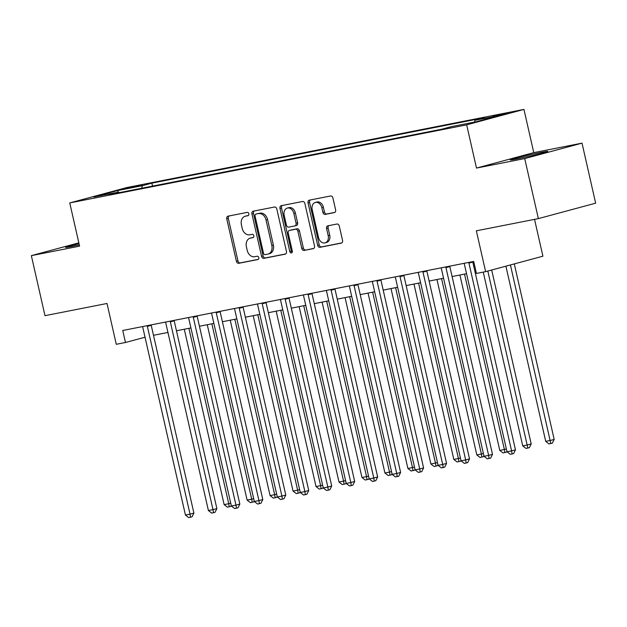 <?xml version="1.0" encoding="UTF-8"?>
<svg xmlns="http://www.w3.org/2000/svg" width="627" height="627" viewBox="0 0 627 627"><rect width="100%" height="100%" fill="white"/><g stroke="black" fill="none" stroke-linecap="round" stroke-linejoin="round"><path stroke-width="0.94" d="M248.841 213.783A1.693 1.285 -105.1 0 0 247.203 212.388L228.04 216.158A2.422 1.834 -105.1 0 0 227.946 216.174A2.422 1.834 -105.1 0 0 226.77 218.87L236.41 261.294A2.422 1.834 -105.1 0 0 238.746 263.301L257.916 259.531A1.693 1.285 -105.1 0 0 257.979 259.515A1.693 1.285 -105.1 0 0 258.802 257.626A1.693 1.285 -105.1 0 0 257.164 256.231L254.68 256.717A7.736 5.878 -105.1 0 1 247.195 250.306L246.395 246.772A7.736 5.878 -105.1 0 1 250.149 238.166A7.736 5.878 -105.1 0 1 250.455 238.095L252.932 237.609A1.693 1.285 -105.1 0 0 252.994 237.594A1.693 1.285 -105.1 0 0 253.817 235.705A1.693 1.285 -105.1 0 0 252.179 234.31L249.703 234.796A7.736 5.878 -105.1 0 1 242.218 228.385L241.411 224.85A7.736 5.878 -105.1 0 1 245.173 216.244A7.736 5.878 -105.1 0 1 245.47 216.174L247.955 215.688A1.693 1.285 -105.1 0 0 248.018 215.672A1.693 1.285 -105.1 0 0 248.841 213.783M541.093 152.4A19.218 0.658 -12.8 0 0 521.053 156.852A19.218 0.658 -12.8 0 0 510.276 159.909A19.218 0.658 -12.8 0 0 516.946 158.905A19.218 0.658 -12.8 0 0 536.986 154.446A19.218 0.658 -12.8 0 0 547.763 151.389A19.218 0.658 -12.8 0 0 541.093 152.4M79.026 243.699A19.218 0.658 -12.8 0 0 65.6 247.391A19.218 0.658 -12.8 0 0 72.262 246.387A19.218 0.658 -12.8 0 0 79.308 244.922M505.386 113.346L492.744 116.426L503.7 114.185L508.121 112.931L505.386 113.346M334.348 212.6A2.422 1.834 -105.1 0 0 334.442 212.577A2.422 1.834 -105.1 0 0 335.617 209.888L332.913 197.983A2.422 1.834 -105.1 0 0 330.578 195.985L309.291 200.17A2.422 1.834 -105.1 0 0 309.197 200.193A2.422 1.834 -105.1 0 0 308.022 202.882L317.662 245.306A2.422 1.834 -105.1 0 0 320.005 247.312L341.284 243.127A2.422 1.834 -105.1 0 0 341.378 243.104A2.422 1.834 -105.1 0 0 342.554 240.415L339.285 226.033A2.422 1.834 -105.1 0 0 336.95 224.035L327.843 225.822A2.422 1.834 -105.1 0 0 327.749 225.845A2.422 1.834 -105.1 0 0 326.573 228.534L328.195 235.666A6.466 4.914 -105.1 0 1 325.052 242.861A6.466 4.914 -105.1 0 1 318.54 237.562L312.199 209.63A6.466 4.914 -105.1 0 1 315.342 202.435A6.466 4.914 -105.1 0 1 321.847 207.733L322.905 212.388A2.422 1.834 -105.1 0 0 325.241 214.395L334.536 212.553M78.837 242.853L31.35 255.644L44.987 315.679L107.005 303.476L116.277 344.301L125.471 342.491L122.743 330.484L473.706 261.435L476.434 273.443L485.619 271.64L542.911 256.2L534.541 219.364M524.721 158.576L582.013 143.144L533.773 152.635L476.489 168.067L524.721 158.576L538.366 218.611L476.348 230.814L485.619 271.64M476.489 168.067L466.668 124.844L69.762 202.929L127.054 187.497L523.953 109.411L466.668 124.844M31.35 255.644L79.582 246.152L69.762 202.929M276.82 209.018A2.422 1.834 -105.1 0 0 274.485 207.02L253.198 211.205A2.422 1.834 -105.1 0 0 253.104 211.228A2.422 1.834 -105.1 0 0 251.929 213.917L261.569 256.349A2.422 1.834 -105.1 0 0 263.912 258.348L285.191 254.162A2.422 1.834 -105.1 0 0 285.285 254.139A2.422 1.834 -105.1 0 0 286.461 251.451L276.82 209.018M281.249 205.687L302.527 201.502A2.422 1.834 -105.1 0 1 304.871 203.501L314.511 245.933A2.422 1.834 -105.1 0 1 313.335 248.621A2.422 1.834 -105.1 0 1 313.241 248.645L304.134 250.432A2.422 1.834 -105.1 0 1 301.791 248.433L297.88 231.222A2.422 1.834 -105.1 0 0 295.544 229.223L289.502 230.415A2.422 1.834 -105.1 0 0 289.408 230.43A2.422 1.834 -105.1 0 0 288.232 233.126L292.3 251.035A1.693 1.285 -105.1 0 1 291.484 252.924A1.693 1.285 -105.1 0 1 289.776 251.537L279.979 208.399A2.422 1.834 -105.1 0 1 281.155 205.711A2.422 1.834 -105.1 0 1 281.249 205.687M582.013 143.144L595.65 203.179L538.366 218.611M126.105 188.672L142.4 184.887L127.736 187.857L123.456 189.072L126.105 188.672M119.24 192.661L118.644 192.097L109.278 194.621L441.863 129.186L451.236 126.662L476.042 121.787L499.884 115.36L475.078 120.243L484.444 117.719L151.852 183.147L142.486 185.67L141.561 188.272M118.644 192.097L93.838 196.98L117.68 190.553L142.486 185.67M533.773 152.635L523.953 109.411M153.497 335.288L167.942 332.451M176.469 330.774L190.914 327.929M199.441 326.252L213.885 323.414M222.405 321.737L236.849 318.892M245.376 317.215L259.821 314.37M268.348 312.693L282.785 309.856M291.312 308.178L305.757 305.333M314.284 303.656L328.728 300.819M337.255 299.142L351.692 296.297M360.219 294.619L374.664 291.782M383.191 290.105L397.636 287.26M406.163 285.583L420.599 282.738M429.127 281.061L443.571 278.223M452.098 276.546L466.543 273.701M475.062 272.024L476.065 271.828M125.471 342.491L145.033 337.224M152.526 186.109L151.852 183.147M474.412 122.1L475.078 120.243M118.229 192.175L117.68 190.553M248.378 215.492L247.022 215.759A7.736 5.878 -105.1 0 0 246.725 215.829L245.173 216.244M250.149 238.166L251.701 237.751A7.736 5.878 -105.1 0 1 251.999 237.68L253.355 237.414M229.074 215.954A2.422 1.834 -105.1 0 0 228.322 218.447L237.954 260.879A2.422 1.834 -105.1 0 0 240.298 262.878L258.34 259.335M254.233 211.001A2.422 1.834 -105.1 0 0 253.48 213.501L263.121 255.926A2.422 1.834 -105.1 0 0 265.456 257.932L285.708 253.943M255.934 214.113A1.693 1.285 -105.1 0 0 255.871 214.128A1.693 1.285 -105.1 0 0 255.048 216.009L263.505 253.253A1.693 1.285 -105.1 0 0 265.143 254.656L267.76 254.147A7.736 5.878 -105.1 0 0 268.058 254.076A7.736 5.878 -105.1 0 0 271.82 245.463L266.036 220.006A7.736 5.878 -105.1 0 0 258.551 213.603L257.485 213.697A1.693 1.285 -105.1 0 0 257.415 213.713A1.693 1.285 -105.1 0 0 257.352 213.736M269.304 253.723A7.736 5.878 -105.1 0 0 269.61 253.653A7.736 5.878 -105.1 0 0 273.364 245.047L271.82 245.463M257.485 213.697L260.095 213.18A7.736 5.878 -105.1 0 1 267.58 219.591L273.364 245.047M313.751 248.425L304.134 250.432M290.865 230.046A2.422 1.834 -105.1 0 1 290.959 230.015A2.422 1.834 -105.1 0 1 291.053 229.991L297.088 228.808A2.422 1.834 -105.1 0 1 299.432 230.807L303.343 248.018A2.422 1.834 -105.1 0 0 305.678 250.016M282.283 205.484A2.422 1.834 -105.1 0 0 281.523 207.984L291.328 251.121A1.693 1.285 -105.1 0 0 292.158 252.352M293.828 213.368A6.466 4.914 -105.1 0 0 287.315 208.07A6.466 4.914 -105.1 0 0 284.18 215.265L286.414 225.109A2.422 1.834 -105.1 0 0 288.749 227.115L294.792 225.924A2.422 1.834 -105.1 0 0 294.886 225.9A2.422 1.834 -105.1 0 0 296.062 223.212L293.828 213.368L295.372 212.953A6.466 4.914 -105.1 0 0 288.867 207.655L287.315 208.07M294.98 225.877L296.344 225.508A2.422 1.834 -105.1 0 0 296.438 225.485A2.422 1.834 -105.1 0 0 297.613 222.797L296.062 223.212M295.372 212.953L297.613 222.797M315.342 202.435L316.886 202.019A6.466 4.914 -105.1 0 1 323.391 207.318L324.449 211.973A2.422 1.834 -105.1 0 0 326.792 213.972L334.865 212.388M325.052 242.861L326.596 242.445A6.466 4.914 -105.1 0 0 329.739 235.25L328.195 235.666M328.877 225.618A2.422 1.834 -105.1 0 0 328.117 228.118L329.739 235.25M310.326 199.966A2.422 1.834 -105.1 0 0 309.573 202.466L319.214 244.891A2.422 1.834 -105.1 0 0 321.549 246.897L341.801 242.908M184.291 329.23L224.145 504.625L228.737 503.724L188.892 328.329M231.245 505.44L230.775 506.389L227.389 507.165L224.145 504.625M229.231 506.804L228.737 503.724L230.728 503.183M147.282 325.656A2.461 1.873 -105.1 0 0 147.361 326.361L190.028 514.148L185.435 515.057L142.768 327.263A2.461 1.873 -105.1 0 0 142.541 326.589M151.17 324.896A2.461 1.873 -105.1 0 0 151.232 325.319L193.9 513.105L190.028 514.148L190.522 517.228L188.688 517.588L185.435 515.057M193.9 513.105L192.074 516.813L190.522 517.228M207.263 324.715L247.109 500.103L251.709 499.202L211.855 323.806M254.209 500.926L253.747 501.866L250.361 502.642L247.109 500.103M252.195 502.282L251.709 499.202L253.7 498.669M230.234 320.193L270.08 495.589L274.673 494.687L234.827 319.292M277.181 496.404L276.719 497.344L273.333 498.128L270.08 495.589M275.167 497.767L274.673 494.687L276.672 494.147M253.198 315.679L293.052 491.066L297.645 490.165L257.799 314.77M300.153 491.889L299.682 492.83L296.297 493.606L293.052 491.066M298.138 493.245L297.645 490.165L299.635 489.632M170.254 321.142A2.461 1.873 -105.1 0 0 170.332 321.839L213 509.633L208.407 510.535L165.74 322.748A2.461 1.873 -105.1 0 0 165.504 322.074M174.134 320.373A2.461 1.873 -105.1 0 0 174.204 320.797L216.871 508.591L213 509.633L213.493 512.714L211.652 513.074L208.407 510.535M216.871 508.591L215.037 512.298L213.493 512.714M193.226 316.619A2.461 1.873 -105.1 0 0 193.304 317.325L235.964 505.111L231.371 506.02L188.711 318.226A2.461 1.873 -105.1 0 0 188.476 317.552M197.105 315.859A2.461 1.873 -105.1 0 0 197.176 316.282L239.835 504.069L235.964 505.111L236.457 508.191L234.623 508.552L231.371 506.02M239.835 504.069L238.009 507.776L236.457 508.191M216.19 312.097A2.461 1.873 -105.1 0 0 216.268 312.802L258.935 500.597L254.343 501.498L211.675 313.712A2.461 1.873 -105.1 0 0 211.44 313.038M220.077 311.337A2.461 1.873 -105.1 0 0 220.14 311.76L262.807 499.554L258.935 500.597L259.429 503.677L257.587 504.037L254.343 501.498M262.807 499.554L260.973 503.254L259.429 503.677M276.17 311.157L316.016 486.552L320.616 485.643L280.763 310.255M323.117 487.367L322.654 488.308L319.268 489.091L316.016 486.552M321.102 488.723L320.616 485.643L322.607 485.11M239.161 307.583A2.461 1.873 -105.1 0 0 239.24 308.288L281.907 496.075L277.314 496.976L234.647 309.189A2.461 1.873 -105.1 0 0 234.412 308.515M243.041 306.815A2.461 1.873 -105.1 0 0 243.111 307.246L285.779 495.032L281.907 496.075L282.401 499.155L280.559 499.515L277.314 496.976M285.779 495.032L283.945 498.739L282.401 499.155M299.142 306.634L338.988 482.03L343.58 481.128L303.734 305.733M346.088 482.845L345.626 483.793L342.24 484.569L338.988 482.03M344.074 484.209L343.58 481.128L345.571 480.588M322.106 302.12L361.959 477.515L366.552 476.606L326.698 301.219M369.06 478.33L368.59 479.271L365.204 480.047L361.959 477.515M367.046 479.686L366.552 476.606L368.543 476.073M345.077 297.598L384.923 472.993L389.516 472.092L349.67 296.696M392.024 473.808L391.561 474.749L388.176 475.532L384.923 472.993M390.01 475.172L389.516 472.092L391.514 471.551M368.049 293.083L407.895 468.471L412.488 467.57L372.642 292.174M414.996 469.294L414.525 470.234L411.14 471.01L407.895 468.471M412.981 470.65L412.488 467.57L414.478 467.037M391.013 288.561L430.867 463.956L435.459 463.055L395.606 287.66M437.959 464.772L437.497 465.712L434.111 466.496L430.867 463.956M435.953 466.135L435.459 463.055L437.45 462.514M262.133 303.06A2.461 1.873 -105.1 0 0 262.211 303.766L304.871 491.552L300.278 492.461L257.619 304.667A2.461 1.873 -105.1 0 0 257.383 304.001M266.013 302.3A2.461 1.873 -105.1 0 0 266.083 302.723L308.743 490.51L304.871 491.552L305.365 494.632L303.531 495.001L300.278 492.461M308.743 490.51L306.916 494.217L305.365 494.632M285.097 298.546A2.461 1.873 -105.1 0 0 285.175 299.251L327.843 487.038L323.25 487.939L280.582 300.153A2.461 1.873 -105.1 0 0 280.347 299.479M288.984 297.778A2.461 1.873 -105.1 0 0 289.047 298.209L331.714 485.996L327.843 487.038L328.336 490.118L326.495 490.479L323.25 487.939M331.714 485.996L329.88 489.703L328.336 490.118M308.069 294.024A2.461 1.873 -105.1 0 0 308.147 294.729L350.814 482.516L346.222 483.425L303.554 295.63A2.461 1.873 -105.1 0 0 303.319 294.956M311.948 293.264A2.461 1.873 -105.1 0 0 312.019 293.687L354.686 481.473L350.814 482.516L351.3 485.596L349.466 485.956L346.222 483.425M354.686 481.473L352.852 485.18L351.3 485.596M331.04 289.509A2.461 1.873 -105.1 0 0 331.119 290.207L373.778 478.001L369.185 478.903L326.526 291.116A2.461 1.873 -105.1 0 0 326.291 290.442M334.92 288.741A2.461 1.873 -105.1 0 0 334.99 289.165L377.65 476.959L373.778 478.001L374.272 481.081L372.438 481.442L369.185 478.903M377.65 476.959L375.824 480.666L374.272 481.081M354.004 284.987A2.461 1.873 -105.1 0 0 354.083 285.693L396.75 473.479L392.157 474.388L349.49 286.594A2.461 1.873 -105.1 0 0 349.255 285.92M357.892 284.227A2.461 1.873 -105.1 0 0 357.954 284.65L400.622 472.437L396.75 473.479L397.244 476.559L395.402 476.92L392.157 474.388M400.622 472.437L398.788 476.144L397.244 476.559M413.985 284.047L453.83 459.434L458.423 458.533L418.577 283.138M460.931 460.257L460.469 461.198L457.083 461.974L453.83 459.434M458.917 461.613L458.423 458.533L460.422 457.992M376.976 280.465A2.461 1.873 -105.1 0 0 377.054 281.17L419.722 468.965L415.121 469.866L372.462 282.079A2.461 1.873 -105.1 0 0 372.226 281.405M380.855 279.705A2.461 1.873 -105.1 0 0 380.926 280.128L423.586 467.922L419.722 468.965L420.208 472.045L418.374 472.405L415.121 469.866M423.586 467.922L421.759 471.622L420.208 472.045M436.956 279.524L476.802 454.92L481.395 454.011L441.549 278.623M483.903 455.735L483.433 456.675L480.047 457.459L476.802 454.92M481.889 457.091L481.395 454.011L483.386 453.478M399.948 275.951A2.461 1.873 -105.1 0 0 400.026 276.656L442.686 464.442L438.093 465.344L395.425 277.557A2.461 1.873 -105.1 0 0 395.198 276.883M403.827 275.182A2.461 1.873 -105.1 0 0 403.89 275.614L446.557 463.4L442.686 464.442L443.179 467.523L441.345 467.883L438.093 465.344M446.557 463.4L444.731 467.107L443.179 467.523M459.92 275.002L499.774 450.398L504.367 449.496L464.513 274.101M506.867 451.213L506.404 452.161L503.019 452.937L499.774 450.398M504.86 452.576L504.367 449.496L506.357 448.956M422.911 271.428A2.461 1.873 -105.1 0 0 422.99 272.134L465.657 459.92L461.064 460.829L418.397 273.035A2.461 1.873 -105.1 0 0 418.162 272.369M426.799 270.668A2.461 1.873 -105.1 0 0 426.862 271.091L469.529 458.878L465.657 459.92L466.151 463L464.309 463.369L461.064 460.829M469.529 458.878L467.695 462.585L466.151 463M483.26 272.102L522.738 445.883L527.331 444.974L531.202 443.932L491.686 270.002M531.202 443.932L529.376 447.639L527.824 448.054L487.814 271.044M527.824 448.054L525.99 448.415L522.738 445.883M445.883 266.914A2.461 1.873 -105.1 0 0 445.962 267.619L488.629 455.406L484.028 456.307L441.369 268.521A2.461 1.873 -105.1 0 0 441.134 267.847M449.763 266.146A2.461 1.873 -105.1 0 0 449.833 266.577L492.493 454.363L488.629 455.406L489.115 458.486L487.281 458.846L484.028 456.307M492.493 454.363L490.667 458.071L489.115 458.486M505.903 266.169L545.709 441.361L550.302 440.46L554.174 439.417L514.297 263.912M554.174 439.417L552.34 443.117L550.796 443.54L510.425 264.955M550.796 443.54L548.954 443.9L545.709 441.361M468.847 262.392A2.461 1.873 -105.1 0 0 468.933 263.097L511.593 450.884L507 451.793L464.333 263.998A2.461 1.873 -105.1 0 0 464.105 263.324M472.734 261.631A2.461 1.873 -105.1 0 0 472.797 262.055L515.465 449.841L511.593 450.884L512.087 453.964L510.253 454.324L507 451.793M515.465 449.841L513.638 453.548L512.087 453.964M135.832 186.65L135.706 186.086M139.837 185.678L139.75 185.286M247.022 215.759L245.47 216.174M251.999 237.68L250.455 238.095M240.298 262.878L238.746 263.301M237.954 260.879L236.41 261.294M228.322 218.447L226.77 218.87M265.456 257.932L263.912 258.348M263.121 255.926L261.569 256.349M253.48 213.501L251.929 213.917M267.58 219.591L266.036 220.006M260.095 213.18L258.551 213.603M303.343 248.018L301.791 248.433M299.432 230.807L297.88 231.222M297.088 228.808L295.544 229.223M291.053 229.991L289.502 230.415M291.328 251.121L289.776 251.537M281.523 207.984L279.979 208.399M326.792 213.972L325.241 214.395M324.449 211.973L322.905 212.388M323.391 207.318L321.847 207.733M328.117 228.118L326.573 228.534M321.549 246.897L320.005 247.312M319.214 244.891L317.662 245.306M309.573 202.466L308.022 202.882M147.361 326.361L151.232 325.319M170.332 321.839L174.204 320.797M193.304 317.325L197.176 316.282M216.268 312.802L220.14 311.76M239.24 308.288L243.111 307.246M262.211 303.766L266.083 302.723M285.175 299.251L289.047 298.209M308.147 294.729L312.019 293.687M331.119 290.207L334.99 289.165M354.083 285.693L357.954 284.65M377.054 281.17L380.926 280.128M400.026 276.656L403.89 275.614M422.99 272.134L426.862 271.091M445.962 267.619L449.833 266.577M468.933 263.097L472.797 262.055M257.415 213.713L255.871 214.128M269.61 253.653L268.058 254.076M290.959 230.015L289.408 230.43M296.438 225.485L294.886 225.9"/></g></svg>
